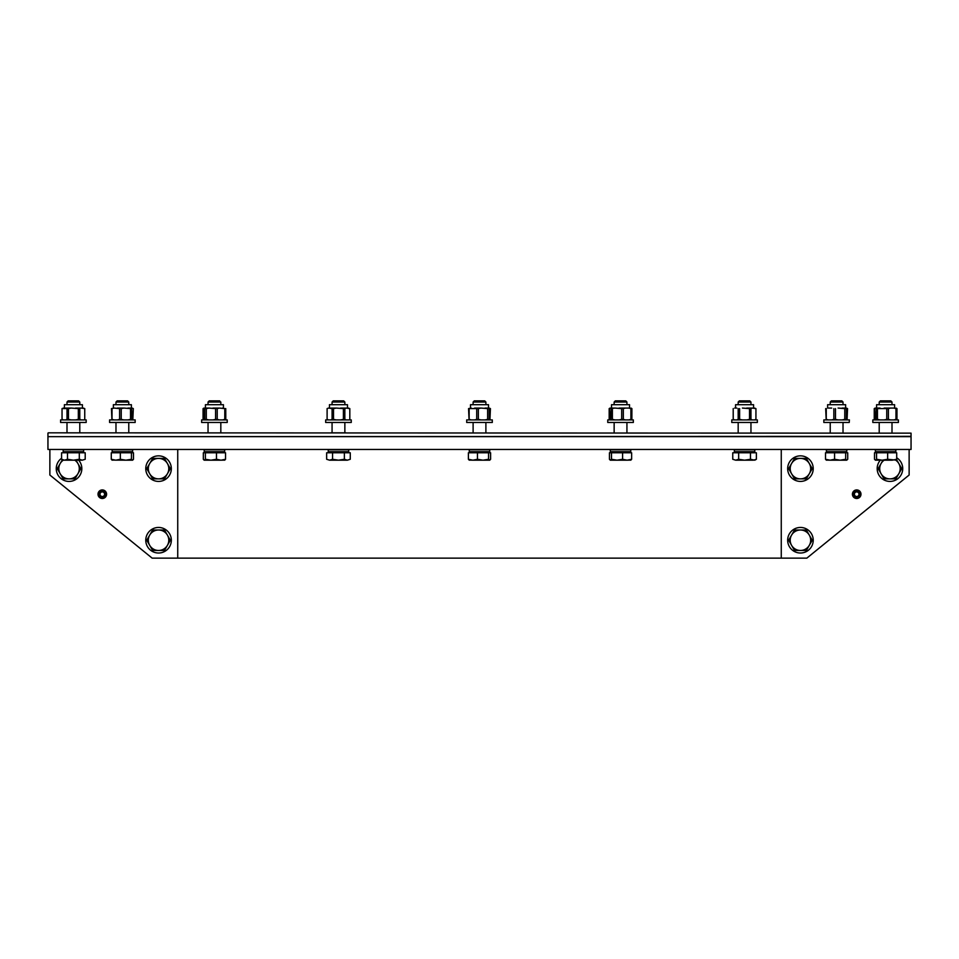 <?xml version="1.0" encoding="UTF-8"?>
<svg xmlns="http://www.w3.org/2000/svg" width="959" height="959" viewBox="0 0 959 959"><rect width="100%" height="100%" fill="white"/><g stroke="black" fill="none" stroke-linecap="round" stroke-linejoin="round"><path stroke-width="1.44" d="M853.81 494.76A2.949 2.949 0 0 0 858.485 496.558A2.949 2.949 0 0 0 858.041 491.571A2.949 2.949 0 0 0 853.762 494.161L852.875 494.161A3.836 3.836 0 0 1 858.437 490.78A3.836 3.836 0 0 1 859.012 497.277A3.836 3.836 0 0 1 852.935 494.916L854.445 494.652A2.302 2.302 0 0 0 858.089 496.043A2.302 2.302 0 0 0 857.754 492.159A2.302 2.302 0 0 0 854.409 494.161L853.762 494.161M177.739 449.447L177.739 558.138L781.261 558.138L781.261 449.447M911.05 449.447L911.05 436.669L47.95 436.669L47.95 449.447L911.05 449.447M105.19 494.76L106.065 494.916A3.836 3.836 0 0 1 99.988 497.277A3.836 3.836 0 0 1 100.563 490.78A3.836 3.836 0 0 1 106.125 494.161L104.591 494.161A2.302 2.302 0 0 0 101.246 492.159A2.302 2.302 0 0 0 100.911 496.043A2.302 2.302 0 0 0 104.555 494.652L105.19 494.76A2.949 2.949 0 0 1 100.515 496.558A2.949 2.949 0 0 1 100.959 491.571A2.949 2.949 0 0 1 105.238 494.161M860.99 494.209A4.28 4.28 0 0 1 854.565 497.913A4.28 4.28 0 0 1 854.565 490.493A4.28 4.28 0 0 1 860.99 494.209M909.132 449.447L909.132 475.029L806.843 558.138L781.261 558.138M98.01 494.209A4.28 4.28 0 0 1 104.435 490.493A4.28 4.28 0 0 1 104.435 497.913A4.28 4.28 0 0 1 98.01 494.209M177.739 558.138L152.157 558.138L49.868 475.029L49.868 449.447M77.907 473.746L74.958 478.865L69.048 478.865A10.225 10.225 0 0 0 77.907 463.521L80.856 468.627L77.907 473.746M63.138 478.865L60.189 473.746A10.225 10.225 0 0 0 69.048 478.865L63.138 478.865M57.24 468.627L60.189 463.521A10.225 10.225 0 0 0 60.189 473.746L57.24 468.627M75.989 460.188L77.907 463.521A10.225 10.225 0 0 0 74.826 460.188M63.27 460.188A10.225 10.225 0 0 0 60.189 463.521L62.371 459.733M61.58 458.246A12.791 12.791 0 0 0 63.21 480.015A12.791 12.791 0 0 0 78.65 460.188M884.174 460.188A10.225 10.225 0 0 0 881.093 463.521L883.011 460.188M896.521 459.553L898.811 463.521A10.225 10.225 0 0 0 895.73 460.188L896.701 459.277L892.182 460.188L875.375 460.188L876.562 459.277L882.112 460.188L887.65 459.277L895.994 460.104M881.093 473.746L878.144 468.627L881.093 463.521A10.225 10.225 0 0 0 889.952 478.865L884.042 478.865L881.093 473.746M901.76 468.627L898.811 473.746A10.225 10.225 0 0 0 898.811 463.521L901.76 468.627M895.862 478.865L889.952 478.865A10.225 10.225 0 0 0 898.811 473.746L895.862 478.865M880.35 460.188A12.791 12.791 0 0 0 896.162 479.812A12.791 12.791 0 0 0 896.701 457.779M149.7 535.122L152.649 530.003L158.559 530.003A10.225 10.225 0 0 0 149.7 545.347L146.739 540.241L149.7 535.122M164.457 530.003L167.417 535.122A10.225 10.225 0 0 0 158.559 530.003L164.457 530.003M170.366 540.241L167.417 545.347A10.225 10.225 0 0 0 167.417 535.122L170.366 540.241M158.559 550.466L152.649 550.466L149.7 545.347A10.225 10.225 0 0 0 167.417 545.347L164.457 550.466L158.559 550.466M145.768 540.241A12.791 12.791 0 0 0 164.948 551.305A12.791 12.791 0 0 0 164.948 529.164A12.791 12.791 0 0 0 145.768 540.241M149.7 463.521L152.649 458.402L158.559 458.402A10.225 10.225 0 0 0 149.7 473.746L146.739 468.627L149.7 463.521M164.457 458.402L167.417 463.521A10.225 10.225 0 0 0 158.559 458.402L164.457 458.402M170.366 468.627L167.417 473.746A10.225 10.225 0 0 0 167.417 463.521L170.366 468.627M158.559 478.865L152.649 478.865L149.7 473.746A10.225 10.225 0 0 0 167.417 473.746L164.457 478.865L158.559 478.865M145.768 468.627A12.791 12.791 0 0 0 164.948 479.704A12.791 12.791 0 0 0 164.948 457.563A12.791 12.791 0 0 0 145.768 468.627M791.583 463.521L794.543 458.402L800.441 458.402A10.225 10.225 0 0 0 791.583 473.746L788.634 468.627L791.583 463.521M806.351 458.402L809.3 463.521A10.225 10.225 0 0 0 800.441 458.402L806.351 458.402M812.261 468.627L809.3 473.746A10.225 10.225 0 0 0 809.3 463.521L812.261 468.627M800.441 478.865L794.543 478.865L791.583 473.746A10.225 10.225 0 0 0 809.3 473.746L806.351 478.865L800.441 478.865M787.663 468.627A12.791 12.791 0 0 0 806.843 479.704A12.791 12.791 0 0 0 806.843 457.563A12.791 12.791 0 0 0 787.663 468.627M791.583 535.122L794.543 530.003L800.441 530.003A10.225 10.225 0 0 0 791.583 545.347L788.634 540.241L791.583 535.122M806.351 530.003L809.3 535.122A10.225 10.225 0 0 0 800.441 530.003L806.351 530.003M812.261 540.241L809.3 545.347A10.225 10.225 0 0 0 809.3 535.122L812.261 540.241M800.441 550.466L794.543 550.466L791.583 545.347A10.225 10.225 0 0 0 809.3 545.347L806.351 550.466L800.441 550.466M787.663 540.241A12.791 12.791 0 0 0 806.843 551.305A12.791 12.791 0 0 0 806.843 529.164A12.791 12.791 0 0 0 787.663 540.241M338.467 422.475L351.246 422.475L351.246 419.91L325.676 419.91L325.676 422.475L338.467 422.475M338.467 451.689L348.692 451.689L348.692 449.771L328.23 449.771L328.23 451.689L338.467 451.689M332.066 402.037L344.856 402.037L343.682 400.862L333.241 400.862L332.066 402.037L332.066 404.698M344.856 432.833L344.856 422.475M344.856 404.698L344.856 402.037M350.275 459.277L347.326 460.188L350.275 459.277L350.275 452.78L344.365 452.78L344.365 459.277L347.326 460.188L338.467 460.188L344.365 459.277M326.647 459.277L329.596 460.188L326.647 459.277L326.647 452.78L344.365 452.78M332.557 459.277L338.467 460.188L329.596 460.188L332.557 459.277L332.557 452.78M329.105 452.78L329.105 452.013L347.817 452.013L347.817 452.78M347.47 408.066L347.47 404.698L329.452 404.698L329.452 408.066M328.014 419.91L327.103 419.395L327.127 408.594L328.529 408.066L327.103 408.594L327.103 419.395L328.529 419.91M328.529 408.066L332.078 408.594L332.078 419.395L330.675 419.91M336.309 419.91L333.516 419.395L333.516 408.594L336.309 408.066L330.675 408.066M336.309 408.066L343.406 408.594L343.406 419.395L340.613 419.91M346.247 419.91L344.844 419.395L344.844 408.594L346.247 408.066L340.613 408.066M346.247 408.066L349.819 408.594L349.819 419.395L349.795 408.594L348.393 408.066M344.844 408.594L343.406 408.594M333.516 408.594L332.078 408.594M333.516 419.395L332.078 419.395M344.844 419.395L343.406 419.395M210.057 422.475L227.223 422.475L227.223 419.91L201.642 419.91L201.642 422.475L210.057 422.475M210.932 451.689L224.658 451.689L224.658 449.771L204.207 449.771L204.207 451.689L210.932 451.689M220.438 402.037L219.647 400.862L209.218 400.862L208.043 402.037L220.438 402.037M224.826 460.104L221.014 460.188L225.533 459.277L224.502 460.188M216.482 459.277L221.014 460.188L210.932 460.188L216.482 459.277L216.482 452.78L203.332 452.78L203.332 459.277L204.051 460.104M203.332 459.277L204.363 460.188L205.382 459.277L210.932 460.188L204.363 460.188M205.382 452.78L205.382 459.277M216.482 452.78L225.533 452.78L225.533 459.277M205.082 452.78L205.082 452.013L223.783 452.013L223.783 452.78M223.435 408.066L223.435 404.698L205.43 404.698L205.43 408.066M203.716 408.318L203.068 408.594L203.068 419.395L203.979 419.91L203.5 408.594L204.735 408.066L204.735 419.91M208.918 419.91L206.293 419.395L206.293 408.594L208.918 408.066L204.735 408.066M208.918 408.066L215.583 408.594L215.583 419.395L212.946 419.91M219.359 419.91L217.225 419.395L217.225 408.594L219.359 408.066L212.946 408.066M219.359 408.066L224.79 408.594L224.79 419.395L222.656 419.91M224.79 408.594L222.656 408.066M217.225 408.594L215.583 408.594M225.365 408.594L224.885 419.91L225.797 419.395L225.761 408.594L225.797 419.395L225.149 419.658M206.293 408.594L205.214 408.594M206.293 419.395L205.214 419.395M217.225 419.395L215.583 419.395M114.157 422.475L135.159 422.475L135.159 419.91L109.59 419.91L109.59 422.475L114.157 422.475M115.799 451.689L132.606 451.689L132.606 449.771L112.143 449.771L112.143 451.689L115.799 451.689M127.271 402.037L128.77 402.037L127.595 400.862L117.166 400.862L115.979 402.037L127.271 402.037M132.45 460.188L133.481 459.277L132.606 460.188L125.881 460.188L131.431 459.277L132.45 460.188M112.299 460.188L111.28 459.277L115.799 460.188L120.331 459.277L125.881 460.188L111.987 460.104M111.28 459.277L111.28 452.78L120.331 452.78L120.331 459.277M120.331 452.78L131.431 452.78L131.431 459.277M131.431 452.78L133.481 452.78L133.481 459.277M113.018 452.78L113.018 452.013L131.731 452.013L131.731 452.78M131.383 404.698L131.383 408.066L131.383 404.698L113.378 404.698L113.378 408.066L113.378 404.698M114.157 419.91L112.011 419.395L112.011 408.594L114.157 408.066L111.448 408.594L111.927 419.91M114.157 408.066L119.587 408.594L119.587 419.395L117.442 419.91M123.855 419.91L121.23 419.395L121.23 408.594L123.855 408.066L117.442 408.066M123.855 408.066L130.52 408.594L130.52 419.395L127.895 419.91M130.52 408.594L132.078 408.066L127.895 408.066M132.078 408.066L133.313 408.594L132.821 419.91M121.23 408.594L119.587 408.594M131.587 408.594L132.078 419.91M121.23 419.395L119.587 419.395M131.587 419.395L130.52 419.395M86.178 419.91L60.609 419.91L60.609 422.475L86.178 422.475L86.178 419.91L86.178 422.475M64.541 451.689L83.625 451.689L83.625 449.771L63.162 449.771L63.162 451.689L64.541 451.689M76.588 402.037L79.789 402.037L78.614 400.862L68.173 400.862L66.998 402.037L76.588 402.037M85.207 459.277L82.258 460.188L85.207 459.277L85.207 452.78L79.297 452.78L79.297 459.277L82.258 460.188L73.399 460.188L79.297 459.277M64.541 460.188L67.49 459.277L73.399 460.188L63.162 460.188L61.58 459.277L64.541 460.188M61.58 459.277L61.58 452.78L67.49 452.78L67.49 459.277M67.49 452.78L79.297 452.78M64.037 452.78L64.037 452.013L82.75 452.013L82.75 452.78M82.402 404.698L82.402 408.066L82.402 404.698L64.385 404.698L64.385 408.066L64.385 404.698M63.462 408.066L62.035 408.594L67.01 408.594L67.01 419.395L65.608 419.91M71.254 419.91L68.449 419.395L68.449 408.594L71.254 408.066L65.608 408.066M71.254 408.066L78.338 408.594L78.338 419.395L75.545 419.91M78.338 408.594L81.179 408.066L75.545 408.066M81.179 408.066L84.752 408.594L84.752 419.395L84.728 408.594L83.325 408.066M62.946 419.91L62.035 419.395L62.035 408.594L62.059 419.395L63.462 419.91M68.449 408.594L67.01 408.594M79.777 408.594L79.777 419.395L81.179 419.91M68.449 419.395L67.01 419.395M79.777 419.395L78.338 419.395M203.991 408.066L203.068 408.594L203.068 419.395L203.716 419.658M631.262 419.658L631.897 419.395L630.986 419.91L631.466 408.594L628.756 408.066L630.902 408.594L630.902 419.395L628.756 419.91L633.324 419.91L633.324 422.475L607.754 422.475L607.754 419.91L628.756 419.91M610.092 408.066L609.181 408.594L609.205 419.395L610.092 419.91L609.612 408.594L615.019 408.066L610.835 408.066M631.262 408.318L631.897 408.594L631.873 419.395L631.897 408.594L630.986 408.066M609.816 419.658L609.181 419.395L609.181 408.594L609.816 408.318M896.329 419.658L896.941 419.395L896.054 419.91L896.533 408.594L893.824 408.066L895.97 408.594L895.97 419.395L893.824 419.91M875.147 408.066L874.248 408.594L874.272 419.395L875.147 419.91L874.668 408.594L888.394 408.594L890.539 408.066L884.126 408.066M874.884 419.658L874.248 419.395L874.248 408.594L874.884 408.318M896.329 408.318L896.965 408.594L896.965 419.395L896.941 408.594L896.054 408.066M872.822 422.475L898.391 422.475L898.391 419.91L872.822 419.91L872.822 422.475M875.375 451.689L895.838 451.689L895.838 449.771L875.375 449.771L875.375 451.689M879.211 402.037L892.002 402.037L890.827 400.862L880.386 400.862L879.211 402.037L879.211 404.698L879.211 402.037M874.5 459.277L875.531 460.188L874.5 459.277L874.5 452.78L896.701 452.78L896.701 459.277M876.562 452.78L876.562 459.277M887.65 452.78L887.65 459.277M876.25 452.78L876.25 452.013L894.963 452.013L894.963 452.78M894.615 404.698L894.615 408.066L894.615 404.698L876.598 404.698L876.598 408.066M890.539 408.066L893.824 408.066M880.086 408.066L875.903 408.066M875.903 419.91L876.394 408.594M888.394 408.594L888.394 419.395L890.539 419.91M877.461 408.594L877.461 419.395L880.086 419.91M884.126 419.91L886.751 419.395L886.751 408.594M877.461 419.395L876.394 419.395M888.394 419.395L886.751 419.395M849.218 422.475L849.41 419.91L823.841 419.91L823.841 422.475L849.218 422.475M846.701 451.689L846.857 449.771L826.394 449.771L826.394 451.689L846.701 451.689M830.23 402.037L843.021 402.037L841.834 400.862L831.405 400.862L830.23 402.037L830.23 404.698M826.55 460.188L825.519 459.277L830.05 460.188L826.238 460.104M834.57 459.277L840.12 460.188L830.05 460.188L834.57 459.277L834.57 452.78L847.72 452.78L847.72 459.277L846.701 460.188L847.72 459.277M846.701 460.188L840.12 460.188L845.67 459.277L846.701 460.188M845.67 452.78L845.67 459.277M825.519 459.277L825.519 452.78L834.57 452.78M827.269 452.78L827.269 452.013L845.982 452.013L845.982 452.78M845.622 408.066L845.622 404.698L827.617 404.698L827.617 408.066M828.408 408.066L831.693 408.066M838.106 408.066L844.771 408.594L844.771 419.395L842.134 419.91M846.329 419.91L846.329 408.066L842.134 408.066M846.329 408.066L847.552 408.594L847.073 419.91M826.178 419.91L825.687 408.594M835.481 408.594L835.481 419.395L838.106 419.91M845.838 408.594L844.771 408.594M826.262 408.594L826.262 419.395L828.408 419.91M831.693 419.91L833.839 419.395L833.839 408.594M845.838 419.395L844.771 419.395M835.481 419.395L833.839 419.395M755.644 422.475L757.358 422.475L757.358 419.91L731.777 419.91L731.777 422.475L755.644 422.475M753.426 451.689L754.793 451.689L754.793 449.771L734.342 449.771L734.342 451.689L753.426 451.689M738.178 402.037L750.957 402.037L749.782 400.862L739.353 400.862L738.178 402.037L738.178 404.698M732.76 459.277L735.709 460.188L732.76 459.277L732.76 452.78L756.375 452.78L756.375 459.277L753.426 460.188L735.709 460.188L738.658 459.277L744.568 460.188L750.477 459.277L754.793 460.188L756.375 459.277M750.477 452.78L750.477 459.277M738.658 452.78L738.658 459.277M735.217 452.78L735.217 452.013L753.918 452.013L753.918 452.78M753.57 408.066L753.57 404.698L735.565 404.698L735.565 408.066M734.63 408.066L736.776 408.066M742.422 408.066L749.506 408.594L749.506 419.395L746.713 419.91M752.347 419.91L750.957 419.395L750.957 408.594L752.347 408.066L746.713 408.066M752.347 408.066L755.932 408.594L755.932 419.395L754.493 419.91M755.021 419.91L755.932 419.395L755.932 408.594L754.493 408.066M739.629 408.594L739.629 419.395L742.422 419.91M750.957 408.594L749.506 408.594M734.114 419.91L733.203 419.395L733.203 408.594L733.239 419.395L734.63 419.91M736.776 419.91L738.178 419.395L738.178 408.594M750.957 419.395L749.506 419.395M739.629 419.395L738.178 419.395M627.114 451.689L630.77 451.689L630.77 449.771L610.308 449.771L610.308 451.689L627.114 451.689M614.144 402.037L626.934 402.037L625.759 400.862L615.318 400.862L614.144 402.037L614.144 404.698M609.444 459.277L610.308 460.188L611.494 459.277L617.045 460.188L610.463 460.188L609.444 459.277L609.444 452.78L631.633 452.78L631.633 459.277L630.614 460.188M630.926 460.104L627.114 460.188L631.633 459.277M622.595 459.277L627.114 460.188L617.045 460.188L622.595 459.277L622.595 452.78M611.494 452.78L611.494 459.277M611.183 452.78L611.183 452.013L629.895 452.013L629.895 452.78M629.548 408.066L629.548 404.698L611.53 404.698L611.53 408.066M615.019 408.066L621.684 408.594L621.684 419.395L619.058 419.91M625.472 419.91L623.326 419.395L623.326 408.594L625.472 408.066L619.058 408.066M625.472 408.066L628.756 408.066M612.393 408.594L612.393 419.395L615.019 419.91M623.326 408.594L621.684 408.594M610.835 419.91L611.327 408.594M623.326 419.395L621.684 419.395M612.393 419.395L611.327 419.395M483.875 422.475L492.291 422.475L492.291 419.91L466.709 419.91L466.709 422.475L483.875 422.475M483 451.689L489.725 451.689L489.725 449.771L469.275 449.771L469.275 451.689L483 451.689M473.111 402.037L485.889 402.037L484.715 400.862L474.285 400.862L473.111 402.037L473.111 404.698M489.569 460.188L490.6 459.277L489.725 460.188L483 460.188L488.551 459.277L489.569 460.188M469.43 460.188L468.4 459.277L472.919 460.188L469.119 460.104M477.45 459.277L483 460.188L472.919 460.188L477.45 459.277L477.45 452.78L488.551 452.78L488.551 459.277M488.551 452.78L490.6 452.78L490.6 459.277M468.4 459.277L468.4 452.78L477.45 452.78M470.15 452.78L470.15 452.013L488.85 452.013L488.85 452.78M488.503 408.066L488.503 404.698L470.497 404.698L470.497 408.066M471.277 408.066L468.567 408.594L476.707 408.594L476.707 419.395L474.573 419.91M480.986 419.91L478.349 419.395L478.349 408.594L480.986 408.066L474.573 408.066M480.986 408.066L487.64 408.594L487.64 419.395L485.014 419.91M489.198 419.91L489.198 408.066L485.014 408.066M489.198 408.066L490.433 408.594L489.941 419.91M469.143 408.594L469.143 419.395L471.277 419.91M488.718 408.594L487.64 408.594M478.349 408.594L476.707 408.594M469.059 419.91L468.567 408.594M478.349 419.395L476.707 419.395M488.718 419.395L487.64 419.395M911.05 433.144L48.274 432.833L911.05 433.144L911.05 436.345L48.274 436.669M346.139 432.833L330.795 432.833M345.3 452.013L346.151 451.689M331.622 452.013L330.771 451.689M331.622 449.447L330.771 449.771M345.3 449.447L346.151 449.771M332.066 432.833L332.066 422.475M221.277 452.013L222.116 451.689M207.588 452.013L206.748 451.689M207.588 449.447L206.748 449.771M221.277 449.447L222.116 449.771M220.822 432.833L220.822 422.475M220.822 404.698L220.822 402.037M208.043 432.833L208.043 422.475M208.043 404.698L208.043 402.037M129.213 452.013L130.064 451.689M115.536 452.013L114.684 451.689M115.536 449.447L114.684 449.771M129.213 449.447L130.064 449.771M128.77 432.833L128.77 422.475M128.77 404.698L128.77 402.037L127.595 400.862M115.979 432.833L115.979 422.475M115.979 404.698L115.979 402.037M80.232 452.013L81.083 451.689M66.555 452.013L65.703 451.689M66.555 449.447L65.703 449.771M80.232 449.447L81.083 449.771M79.789 432.833L79.789 422.475M79.789 404.698L79.789 402.037M66.998 432.833L66.998 422.475L66.998 432.833M66.998 404.698L66.998 402.037L66.998 404.698M892.002 432.833L892.002 422.475L892.002 432.833M892.002 402.037L892.002 404.698L892.002 402.037L890.827 400.862M879.211 432.833L879.211 422.475L879.211 432.833M892.445 452.013L893.297 451.689M878.768 452.013L877.917 451.689M878.768 449.447L877.917 449.771M892.445 449.447L893.297 449.771M843.464 452.013L844.316 451.689M829.787 452.013L828.936 451.689M829.787 449.447L828.936 449.771M843.464 449.447L844.316 449.771M843.021 432.833L843.021 422.475M843.021 404.698L843.021 402.037M830.23 432.833L830.23 422.475M751.412 452.013L752.252 451.689M737.723 452.013L736.884 451.689M737.723 449.447L736.884 449.771M751.412 449.447L752.252 449.771M750.957 432.833L750.957 422.475M750.957 404.698L750.957 402.037M738.178 432.833L738.178 422.475M627.378 452.013L628.229 451.689M613.7 452.013L612.849 451.689M613.7 449.447L612.849 449.771M627.378 449.447L628.229 449.771M626.934 432.833L626.934 422.475M626.934 404.698L626.934 402.037M614.144 432.833L614.144 422.475M486.345 452.013L487.184 451.689M472.655 452.013L471.816 451.689M472.655 449.447L471.816 449.771M486.345 449.447L487.184 449.771M485.889 432.833L485.889 422.475M485.889 404.698L485.889 402.037M473.111 432.833L473.111 422.475M47.95 433.144L47.95 436.345"/></g></svg>
